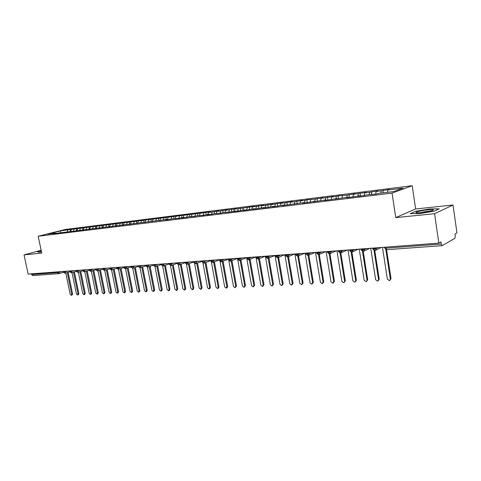<?xml version="1.0" encoding="UTF-8"?>
<svg xmlns="http://www.w3.org/2000/svg" width="481" height="481" viewBox="0 0 481 481"><rect width="100%" height="100%" fill="white"/><g stroke="black" fill="none" stroke-linecap="round" stroke-linejoin="round"><path stroke-width="0.72" d="M453.018 205.002L415.632 208.964L395.749 217.604L434.577 213.708L453.018 205.002L456.95 232.888L455.008 233.982L455.297 236.021L454.918 238.311L442.141 245.659L386.874 249.675M412.205 185.708L65.356 229.455L38.185 236.243L392.051 193.109L412.205 185.708L415.632 208.964M277.224 203.517L277.675 206.169L279.563 205.585L283.988 205.044L282.106 205.627L304.575 202.507L302.735 203.096L308.658 202.369L315.175 201.202L313.359 201.792L325.992 199.874L324.2 200.463L330.363 199.705L337.025 198.515L335.257 199.104L348.286 197.126L346.548 197.715L352.97 196.927L359.776 195.713L358.068 196.302L364.628 195.496L366.318 194.907L376.533 194.035L378.192 193.446L393.638 191.546L403.072 188.107L387.872 190.007L389.442 189.448L381.301 190.831L376.19 191.468L377.789 190.909L369.745 192.274L364.736 192.899L366.366 192.34L353.511 194.306L355.164 193.747L347.324 195.076L338.137 195.881L336.441 196.44L331.722 197.03L333.429 196.47L321.146 198.352L322.877 197.793L315.314 199.08L306.812 199.807L305.05 200.367L300.595 200.92L302.369 200.367L294.979 201.623L290.608 202.17L292.4 201.617L280.808 203.397L282.624 202.838L271.194 204.599L273.022 204.046L265.885 205.261L261.748 205.778L263.594 205.225L252.477 206.938L254.341 206.385L238.348 208.706L234.433 209.193L236.327 208.646L229.497 209.812L225.649 210.293L227.555 209.746L220.797 210.9L217.021 211.369L218.939 210.822L212.253 211.971L208.538 212.434L210.468 211.887L70.028 229.491L70.43 231.457M277.675 206.169L272.09 206.854L273.99 206.271L267.743 207.389L262.265 208.063L264.183 207.479L257.996 208.586L252.621 209.247L254.557 208.664L248.436 209.758L243.164 210.407L245.112 209.824L239.051 210.912L233.874 211.55L235.84 210.967L229.846 212.043L222.787 212.572L220.803 213.155L213.925 213.666L211.923 214.243L207.022 214.845L209.031 214.267L203.204 215.314L196.669 215.789L194.637 216.366L188.263 216.823L186.225 217.394L181.577 217.965L183.622 217.394L177.958 218.41L171.897 218.837L169.835 219.408L165.35 219.961L167.412 219.39L53.211 233.724L55.357 233.183L47.613 234.139L60.239 230.976L70.028 229.491M71.422 229.575L70.587 231.421M74.158 229.239L73.377 230.964M77.663 228.8L76.816 230.682M80.441 228.451L79.66 230.195M84.001 228.006L83.141 229.936M86.82 227.651L86.045 229.407M90.434 227.2L89.562 229.178M93.296 226.846L92.52 228.607M96.964 226.383L96.08 228.415M99.874 226.022L99.098 227.802M103.595 225.553L102.7 227.633M106.548 225.186L105.778 226.978M110.335 224.711L109.434 226.822M113.33 224.338L112.566 226.142M117.178 223.857L116.282 225.98M120.22 223.479L119.456 225.294M124.128 222.986L123.232 225.132M127.218 222.601L126.461 224.435M131.187 222.108L130.297 224.26M134.331 221.711L133.574 223.557M138.36 221.206L137.476 223.382M141.552 220.809L140.801 222.667M145.653 220.298L144.775 222.487M148.9 219.889L148.136 221.801M153.06 219.372L152.188 221.573M156.361 218.957L155.591 220.923M160.594 218.428L159.752 220.593M163.949 218.007L163.167 220.027M168.254 217.472L167.484 219.462M171.663 217.045L170.869 219.126M176.04 216.498L175.312 218.422M179.509 216.065L178.698 218.206M183.958 215.506L183.237 217.442M187.488 215.067L186.664 217.274M192.009 214.496L191.294 216.45M195.599 214.051L194.769 216.33M200.204 213.474L199.489 215.44M203.854 213.017L203.018 215.338M208.538 212.434L207.834 214.418M212.253 211.971L211.424 214.304M217.021 211.369L216.318 213.372M220.797 210.9L219.979 213.251M225.649 210.293L224.958 212.307M229.497 209.812L228.685 212.187M234.433 209.193L233.748 211.225M238.348 208.706L237.548 211.099M243.374 208.075L242.695 210.125M247.36 207.576L246.567 209.987M226.743 212.091L227.014 212.392M252.477 206.938L251.81 209.001M256.535 206.427L255.754 208.862M235.84 210.967L236.117 211.273M261.748 205.778L261.087 207.858M265.885 205.261L265.109 207.714M245.112 209.824L245.382 210.137M271.194 204.599L270.538 206.698M275.403 204.07L274.639 206.541M254.557 208.664L254.828 208.976M280.808 203.397L280.164 205.513M285.101 202.856L284.349 205.351M264.183 207.479L264.448 207.792M290.608 202.17L289.977 204.305M294.979 201.623L294.3 203.938M273.99 206.271L274.254 206.589M300.595 200.92L299.97 203.078M305.05 200.367L304.431 202.525M283.988 205.044L284.253 205.363M310.774 199.645L310.143 201.894M315.314 199.08L314.706 201.262M294.18 203.788L294.444 204.112M321.146 198.352L320.508 200.691M325.775 197.769L325.18 199.97M304.575 202.507L304.834 202.838M331.722 197.03L331.072 199.471M336.441 196.44L335.858 198.659M315.175 201.202L315.434 201.539M342.508 195.677L341.853 198.226M347.324 195.076L346.753 197.318M325.992 199.874L326.244 200.21M353.511 194.306L352.85 196.945M358.423 193.687L357.864 195.947M337.025 198.515L337.277 198.857M364.736 192.899L364.093 195.563M369.745 192.274L369.204 194.552M348.286 197.126L348.533 197.475M376.19 191.468L375.559 194.156M381.301 190.831L380.772 193.128M359.776 195.713L360.022 196.062M385.642 247.132L385.798 248.172L441.269 244.041L440.963 241.913L438.822 243.121L434.577 213.708M441.269 244.041L442.141 245.659M387.872 190.007L387.355 192.316M371.512 194.27L371.753 194.625M32.864 275.565L31.554 274.567L31.403 273.851M41.132 250.282L24.05 254.894L28.145 274.098L438.822 243.121M395.749 217.604L392.051 193.109M24.05 254.894L41.733 253.12L38.185 236.243M410.275 213.624L419.444 213.612L434.145 211.177L439.195 208.832L429.798 208.928L415.572 211.291L410.275 213.624L415.572 211.291L429.798 208.928L439.195 208.832L434.145 211.177L419.444 213.612L410.275 213.624M39.183 252.278L41.474 251.888L39.183 252.278L37.416 251.834L39.183 252.278M41.24 250.799L37.416 251.834L41.24 250.799M60.239 230.976L60.432 232.557M67.971 230.008L67.184 231.728M382.888 190.272L383.273 192.821M376.238 247.841L376.346 248.545L375.162 250.499L374.699 250.595L373.611 248.04M371.362 191.715L371.807 194.619M360.065 193.134L360.516 196.001M348.996 194.522L349.44 197.36M338.137 195.881L338.588 198.695M327.495 197.216L327.946 200M317.057 198.527L317.502 201.28M306.812 199.807L307.263 202.537M296.765 201.07L297.216 203.77M286.904 202.303L287.355 204.984M267.725 204.708L268.157 207.263M258.393 205.88L258.82 208.339M249.23 207.028L249.645 209.397M240.235 208.153L240.638 210.444M231.397 209.265L231.788 211.472M222.709 210.353L223.1 212.536M214.177 211.424L214.568 213.588M205.79 212.47L206.181 214.616M197.547 213.504L197.938 215.632M189.448 214.52L189.833 216.63M181.475 215.518L181.866 217.61M173.641 216.504L174.032 218.578M165.939 217.466L166.324 219.522M158.357 218.416L158.742 220.46M150.902 219.354L151.287 221.374M143.566 220.274L143.951 222.282M136.345 221.176L136.76 223.328M129.239 222.072L129.684 224.338M122.246 222.944L122.691 225.198M115.362 223.809L115.807 226.04M108.586 224.657L109.025 226.876M101.912 225.493L102.351 227.693M95.34 226.317L95.779 228.493M88.871 227.128L89.298 229.251M82.498 227.928L82.912 229.996M76.214 228.715L76.629 230.736M364.49 248.731L364.598 249.423L363.011 251.449L361.886 248.93M352.982 249.597L353.09 250.282L351.539 252.284L350.396 249.795M341.708 250.451L341.817 251.13L340.295 253.108L339.147 250.643M330.663 251.28L330.772 251.954L329.281 253.914L328.12 251.473M319.835 252.098L319.943 252.765L318.482 254.702L317.31 252.291M309.217 252.898L309.331 253.559L307.9 255.477L306.716 253.09M298.809 253.685L298.923 254.335L297.523 256.235L296.326 253.872M288.606 254.455L288.714 255.098L287.337 256.98L286.141 254.641M278.589 255.207L278.697 255.85L277.321 257.714L276.148 255.393M268.765 255.952L268.879 256.583L267.52 258.429L266.342 256.132M259.127 256.68L259.235 257.305L257.906 259.133L256.722 256.86M249.669 257.389L249.777 258.014L248.509 259.818L247.276 257.569M240.38 258.093L240.488 258.706L239.243 260.498L238.011 258.273M231.265 258.778L231.373 259.391L230.11 261.165L228.914 258.958M222.312 259.457L222.42 260.059L221.224 261.814L220.136 260.516L219.979 259.632M213.516 260.119L213.63 260.714L212.41 262.458L211.201 260.293M204.882 260.768L204.99 261.363L203.836 263.083L202.741 261.814L202.585 260.942M196.398 261.411L196.507 261.995L195.376 263.702L194.276 262.446L194.114 261.58M188.059 262.037L188.173 262.62L187.013 264.316L185.792 262.211M179.87 262.656L179.978 263.233L178.884 264.911L177.778 263.672L177.621 262.824M171.819 263.263L171.927 263.835L170.809 265.5L169.583 263.432M163.901 263.859L164.009 264.43L162.909 266.077L161.682 264.027M156.121 264.448L156.229 265.013L155.195 266.642L154.076 265.44L153.92 264.616M148.467 265.025L148.575 265.584L147.511 267.202L146.284 265.187M140.945 265.59L141.053 266.143L140.055 267.749L138.931 266.564L138.775 265.759M133.544 266.149L133.652 266.696L132.666 268.29L131.541 267.117L131.385 266.312M127.267 268.242L131.8 291.294L131.271 292.514L130.014 291.384L125.571 268.795L124.278 267.658L124.122 266.859M119.096 267.238L119.204 267.779L118.254 269.342L117.13 268.194L116.973 267.4M112.049 267.773L112.157 268.308L111.171 269.859L109.939 267.929M105.111 268.296L105.219 268.825L104.251 270.364L103.018 268.452M98.286 268.807L98.395 269.336L97.439 270.863L96.206 268.969M91.564 269.318L90.789 271.35L89.652 270.238L89.496 269.474M84.951 269.817L84.127 271.837L82.894 269.973M78.439 270.304L77.627 272.312L76.395 270.46M72.024 270.791L71.284 272.775L70.148 271.693L69.998 270.941M65.711 271.266L64.983 273.238L63.847 272.162L63.69 271.416M382.485 247.372L387.373 279.19L389.424 280.603L391.005 278.661L389.965 280.285M386.574 249.717L391.005 278.661M385.828 249.555L390.344 279.046M370.749 248.256L375.649 279.744L377.657 281.144L379.232 279.22L378.162 280.856M374.789 250.583L379.232 279.22M374.038 250.493L378.559 279.605M359.247 249.128L364.159 280.285L366.125 281.68L367.694 279.774L366.6 281.409M363.239 251.413L367.694 279.774M362.488 251.395L367.009 280.152M347.979 249.976L352.898 280.82L354.822 282.203L356.385 280.309L355.273 281.956M351.924 252.212L356.385 280.309M351.172 252.266L355.693 280.688M336.934 250.811L341.859 281.343L343.747 282.714L345.304 280.838L344.174 282.485M340.831 252.988L345.304 280.838M340.073 253.102L344.6 281.217M421.554 212.656C429.335 211.658 433.279 210.696 433.387 209.776L427.783 209.836C420.628 210.54 412.932 212.674 416.961 212.867L421.554 212.656M430.465 211.171L427.212 211.345L419.173 212.849M41.306 251.112L40.939 251.533L41.396 251.533M326.106 251.623L331.036 281.854L332.888 283.213L333.724 281.728L334.445 281.355L333.291 283.002M329.954 253.734L334.445 281.355M329.196 253.914L333.724 281.728M315.494 252.429L320.43 282.359L322.246 283.706L323.064 282.233L323.791 281.866L322.625 283.513M325.559 251.665L319.288 254.443L323.791 281.866M318.53 254.696L323.064 282.233M305.08 253.21L310.023 282.852L311.802 284.187L312.608 282.732L313.341 282.365L312.163 284.006M308.826 255.164L313.341 282.365M308.068 255.453L312.608 282.732M294.871 253.98L299.813 283.333L301.563 284.662L302.351 283.219L303.096 282.852L301.906 284.493M298.569 255.874L303.096 282.852M297.811 256.187L302.351 283.219M284.86 254.738L289.802 283.808L291.516 285.125L292.286 283.694L293.043 283.333L291.841 284.968M288.51 256.571L293.043 283.333M287.74 256.896L292.286 283.694M275.03 255.477L279.978 284.277L281.662 285.576L282.413 284.163L283.177 283.802L281.962 285.431M278.637 257.263L283.177 283.802M277.862 257.594L282.413 284.163M265.386 256.205L270.328 284.734L271.981 286.027L272.727 284.62L273.497 284.265L272.27 285.888M268.945 257.936L273.497 284.265M268.17 258.261L272.727 284.62M255.922 256.92L260.864 285.179L262.488 286.46L263.215 285.071L263.991 284.716L262.758 286.339M259.439 258.604L263.991 284.716M258.652 258.916L263.215 285.071M246.771 258.447L251.569 285.624L253.162 286.892L253.878 285.51L254.659 285.161L253.421 286.778M250.102 259.259L254.659 285.161M246.759 258.363L246.627 257.618M249.308 259.572L253.878 285.51M237.74 259.656L242.442 286.057L244.011 287.313L244.709 285.948L245.502 285.6L244.258 287.205M240.939 259.902L245.502 285.6M240.139 260.215L244.709 285.948M228.824 260.57L233.477 286.478L235.017 287.728L235.702 286.375L236.502 286.027L235.251 287.626M231.938 260.54L236.502 286.027M231.133 260.852L235.702 286.375M220.057 261.381L224.675 286.898L226.19 288.137L226.858 286.79L227.663 286.448L226.99 287.794L226.413 288.041M223.1 261.165L227.663 286.448M222.288 261.472L226.858 286.79M211.43 262.145L216.023 287.307L217.514 288.534L218.17 287.205L218.981 286.862L218.32 288.191L217.725 288.444M214.418 261.778L218.981 286.862M213.6 262.085L218.17 287.205M202.952 262.86L207.521 287.71L208.988 288.931L209.632 287.608L210.45 287.271L209.8 288.588L209.187 288.847M205.886 262.385L210.45 287.271M205.062 262.692L209.632 287.608M194.619 263.552L199.17 288.107L200.613 289.315L201.244 288.005L202.062 287.668L201.431 288.979L200.805 289.237M197.505 262.981L202.062 287.668M196.675 263.287L201.244 288.005M186.43 264.213L190.957 288.492L192.376 289.694L193.001 288.396L193.825 288.065L193.2 289.358L192.562 289.622M189.261 263.57L193.825 288.065M188.432 263.871L193.001 288.396M178.373 264.845L182.888 288.877L184.283 290.067L184.896 288.78L185.72 288.45L185.113 289.736L184.457 290.001M181.163 264.147L185.72 288.45M180.327 264.448L184.896 288.78M170.448 265.464L174.952 289.249L176.329 290.434L176.924 289.159L177.76 288.828L177.158 290.103L176.497 290.368M173.202 264.718L177.76 288.828M172.36 265.013L176.924 289.159M162.662 266.059L167.154 289.622L168.506 290.795L169.09 289.532L169.925 289.201L169.342 290.47L168.663 290.734M165.38 265.278L169.925 289.201M164.532 265.572L169.09 289.532M154.996 266.636L159.482 289.983L160.81 291.149L161.388 289.893L162.223 289.568L161.652 290.825L160.961 291.089M157.678 265.831L162.223 289.568M156.83 266.125L161.388 289.893M147.463 267.202L151.93 290.344L153.241 291.498L153.806 290.253L154.648 289.929L154.088 291.173L153.391 291.444M150.108 266.372L154.648 289.929M149.254 266.666L153.806 290.253M140.043 267.749L144.504 290.692L145.797 291.841L146.35 290.608L147.198 290.284L146.645 291.522L145.941 291.787M142.665 266.907L147.198 290.284M141.805 267.195L146.35 290.608M132.75 268.278L137.205 291.041L138.474 292.177L139.015 290.957L139.869 290.638L139.322 291.859L138.612 292.129M135.335 267.436L139.869 290.638M134.482 267.725L139.015 290.957M128.132 267.953L132.654 290.981L132.119 292.195L131.397 292.466M118.5 269.3L122.944 291.714L124.176 292.839L124.699 291.63L125.553 291.318L125.03 292.526L124.302 292.791M121.038 268.464L125.553 291.318M120.172 268.747L124.699 291.63M111.55 269.793L115.981 292.045L117.202 293.163L117.713 291.961L118.566 291.654L118.055 292.845L117.316 293.115M114.057 268.969L118.566 291.654M113.191 269.252L117.713 291.961M114.328 267.598L104.702 270.268L109.127 292.37L110.329 293.476L110.828 292.292L111.688 291.979L111.189 293.163L110.444 293.434M107.185 269.462L111.688 291.979M106.319 269.745L110.828 292.292M97.962 270.749L102.381 292.688L103.565 293.789L104.058 292.61L104.918 292.304L104.425 293.482L103.674 293.753M100.427 269.949L104.918 292.304M99.555 270.232L104.058 292.61M91.324 271.212L95.737 293.007L96.909 294.095L97.39 292.929L98.25 292.622L97.769 293.789L97.012 294.059M93.765 270.43L98.25 292.622M92.893 270.713L97.39 292.929M84.788 271.675L89.201 293.314L90.35 294.396L90.825 293.236L91.691 292.935L91.216 294.095L90.452 294.36M87.211 270.905L91.691 292.935M86.339 271.182L90.825 293.236M78.355 272.132L82.756 293.62L83.892 294.697L84.355 293.542L85.221 293.242L84.758 294.39L83.989 294.661M80.754 271.374L85.221 293.242M79.882 271.651L84.355 293.542M72.018 272.583L76.413 293.921L77.531 294.991L77.988 293.843L78.854 293.548L78.397 294.685L77.627 294.955M74.399 271.837L78.854 293.548M73.521 272.108L77.988 293.843M65.777 273.022L70.16 294.216L71.266 295.28L71.717 294.144L72.583 293.843L72.138 294.979L71.356 295.244M68.134 272.288L72.583 293.843M67.256 272.565L71.717 294.144M384.584 247.216L384.728 248.148L385.798 248.172L386.742 249.711L384.698 247.962M31.554 274.567L57.636 272.625L57.486 271.885M59.488 271.735L58.772 273.689L57.636 272.625L61.796 271.561M372.763 248.857L376.346 248.545L378.054 247.709M361.075 249.741L364.598 249.423L366.336 248.593M349.621 250.601L353.09 250.282L354.864 249.459M338.402 251.443L341.817 251.13L343.614 250.306M327.411 252.272L330.772 251.954L332.599 251.136M316.63 253.084L319.943 252.765L321.795 251.948M306.066 253.878L309.331 253.559L311.201 252.747M295.707 254.659L298.923 254.335L300.817 253.535M285.546 255.423L288.714 255.098L290.632 254.299M275.577 256.175L278.697 255.85L280.639 255.056M265.795 256.908L268.879 256.583L270.833 255.796M256.199 257.63L259.235 257.305L261.213 256.517M246.783 258.339L249.777 258.014L251.773 257.233M237.536 259.037L240.488 258.706L242.502 257.93M228.457 259.716L231.373 259.391L233.399 258.616M219.54 260.389L222.42 260.059L224.465 259.295M210.786 261.045L215.68 259.956M202.182 261.694L207.058 260.606M193.735 262.325L198.587 261.243M185.432 262.951L190.266 261.874M177.273 263.564L182.083 262.488M169.252 264.165L174.038 263.095M161.363 264.76L166.131 263.69M153.613 265.338L158.357 264.279M145.99 265.915L150.715 264.857M138.492 266.474L143.2 265.422M131.121 267.027L135.804 265.981M126.262 266.696L126.371 267.244L128.529 266.528M111.628 269.763L121.374 267.069M102.796 269.156L107.395 268.121M95.996 269.661L100.577 268.638M84.56 271.747L93.861 269.144M82.708 270.659L87.247 269.643M76.214 271.146L80.736 270.136M69.823 271.627L74.327 270.617M63.528 272.096L68.013 271.092M125.403 268.819L126.371 267.244L123.864 267.574M89.159 269.498L89.298 270.166M131.8 291.294L132.654 290.981M59.037 273.641L32.69 275.595M374.723 250.589L375.162 250.499M375.721 250.222L381.313 247.462M363.011 251.449L363.444 251.359M363.967 251.106L369.709 248.334M374.699 250.595L372.787 249.038L372.649 248.118M351.539 252.284L351.96 252.2M352.453 251.966L358.339 249.194M362.987 251.449L361.099 249.916L360.954 248.996M340.295 253.108L340.71 253.024M341.173 252.808L347.198 250.036M351.509 252.284L349.651 250.769L349.507 249.861M329.281 253.914L329.683 253.83M330.122 253.637L336.273 250.86M340.271 253.108L338.432 251.611L338.287 250.709M318.482 254.702L318.879 254.623M329.251 253.914L327.435 252.429L327.29 251.539M307.9 255.477L308.291 255.399M308.676 255.231L315.061 252.459M318.452 254.702L316.66 253.234L316.51 252.351M297.523 256.235L297.901 256.157M298.268 256.006L304.756 253.234M307.87 255.477L306.09 254.028L305.946 253.144M287.337 256.98L287.716 256.902M288.059 256.758L294.649 253.998M297.486 256.235L295.731 254.804L295.581 253.926M277.357 257.708L277.723 257.636M278.048 257.503L284.734 254.744M287.307 256.98L285.57 255.561L285.419 254.696M267.556 258.423L267.923 258.351M268.224 258.231L275.006 255.477M277.321 257.714L275.601 256.307L275.451 255.447M257.942 259.127L258.303 259.061M258.592 258.94L265.392 256.229M267.52 258.429L265.819 257.04L265.668 256.187M248.509 259.818L248.857 259.752M249.134 259.644L255.928 256.968M257.906 259.133L256.223 257.756L256.072 256.908M239.243 260.498L239.592 260.425M239.851 260.329L246.639 257.69M248.473 259.818L246.801 258.459L246.651 257.618M230.152 261.159L230.495 261.093M230.742 260.997L237.428 258.441M239.207 260.498L237.554 259.151L237.404 258.315M221.224 261.814L221.561 261.748M221.795 261.658L228.361 259.181M230.11 261.165L228.475 259.83L228.325 259M212.452 262.452L212.782 262.392M213.005 262.307L219.45 259.902M221.182 261.814L219.558 260.498L219.408 259.674M203.836 263.083L204.166 263.023M204.377 262.945L210.702 260.612M212.41 262.458L210.804 261.153L210.654 260.335M195.376 263.702L195.695 263.642M195.899 263.57L202.11 261.303M203.794 263.083L202.2 261.79L202.05 260.985M187.061 264.31L187.38 264.249M187.572 264.183L193.669 261.983M195.334 263.702L193.753 262.422L193.602 261.622M178.884 264.911L179.203 264.851M179.383 264.784L185.371 262.65M187.013 264.316L185.45 263.047L185.299 262.247M170.851 265.494L171.164 265.434M171.338 265.374L177.218 263.299M178.842 264.911L177.285 263.654L177.14 262.86M162.957 266.071L163.263 266.017M163.432 265.957L169.204 263.943M170.809 265.5L169.264 264.255L169.12 263.468M155.195 266.642L155.495 266.582M155.658 266.528L161.327 264.568M162.909 266.077L161.382 264.845L161.231 264.063M147.559 267.195L147.859 267.141M148.01 267.087L153.583 265.181M155.147 266.642L153.631 265.422L153.481 264.646M140.494 267.64L145.965 265.789M147.511 267.202L146.008 265.993L145.857 265.223M133.099 268.188L138.474 266.378M140.001 267.749L138.51 266.552L138.36 265.789M125.83 268.723L131.109 266.961M132.618 268.29L131.133 267.099L130.988 266.342M118.669 269.246L123.857 267.532M125.355 268.819L123.882 267.646L123.731 266.889M118.206 269.342L116.745 268.176L116.594 267.43M111.171 269.859L109.722 268.699L109.572 267.959M97.883 270.773L102.778 269.192M104.251 270.364L102.808 269.216L102.657 268.482M91.168 271.266L95.996 269.721M97.439 270.863L96.008 269.727L95.857 268.993M89.31 270.226L90.735 271.35M78.054 272.228L82.726 270.755M84.127 271.837L82.72 270.719L82.57 269.997M71.651 272.697L76.238 271.26M77.627 272.312L76.226 271.2L76.076 270.484M65.338 273.16L69.853 271.753M71.23 272.775L69.835 271.681L69.685 270.965M59.127 273.617L63.564 272.24M64.923 273.238L63.54 272.15L63.39 271.44M432.263 210.666L433.387 209.776"/></g></svg>
